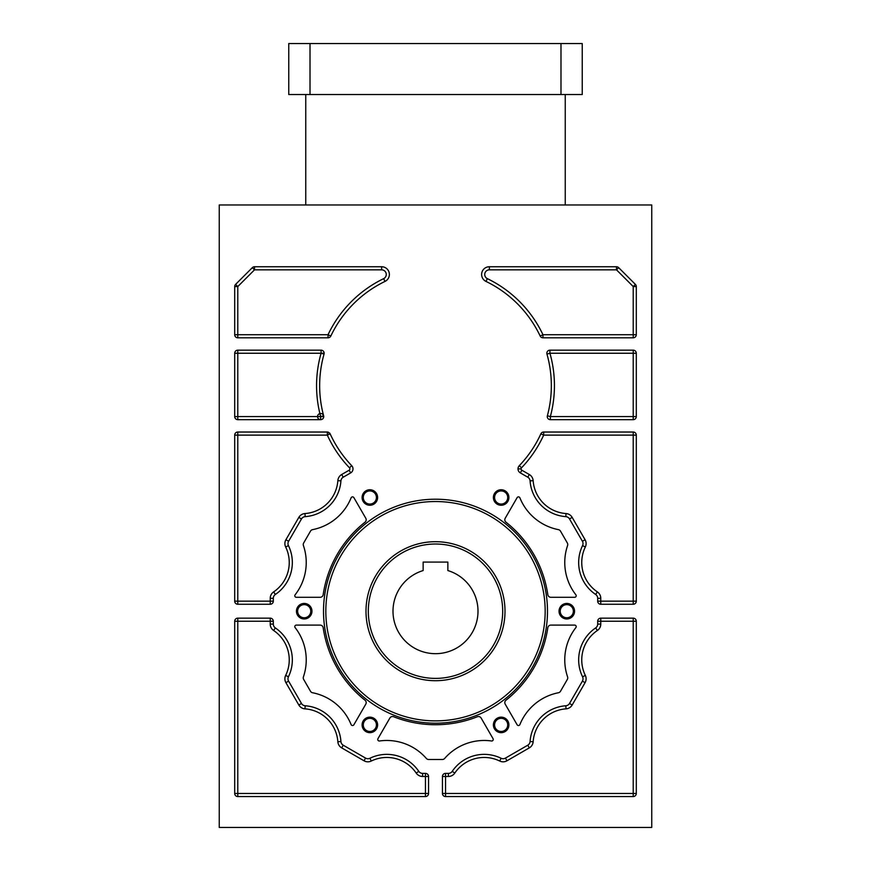 <?xml version="1.0" encoding="UTF-8"?>
<svg xmlns="http://www.w3.org/2000/svg" width="871" height="871" viewBox="0 0 871 871"><rect width="100%" height="100%" fill="white"/><g stroke="black" fill="none" stroke-linecap="round" stroke-linejoin="round"><path stroke-width="1.31" d="M651.748 827.45L219.252 827.45L219.252 204.968L651.748 204.968L651.748 827.45M543.678 432.027L633.217 432.027A3.092 3.092 0 0 1 636.298 435.119L636.298 601.164A3.092 3.092 0 0 1 633.217 604.256L600.772 604.256A3.092 3.092 0 0 1 597.691 601.164L597.691 598.312A4.638 4.638 0 0 0 595.644 594.468A38.574 38.574 0 0 1 582.557 545.616A4.638 4.638 0 0 0 582.405 541.272L569.514 518.942A4.638 4.638 0 0 0 565.823 516.634A38.574 38.574 0 0 1 530.069 480.879A4.638 4.638 0 0 0 527.761 477.188L520.325 472.899A4.638 4.638 0 0 1 519.29 465.68A115.843 115.843 0 0 0 540.869 433.834A3.092 3.092 0 0 1 543.678 432.027L543.678 435.119A118.935 118.935 0 0 1 521.522 467.814A1.546 1.546 0 0 0 521.871 470.22L529.307 474.521L527.761 477.188L520.325 472.899L521.871 470.22M505.224 704.171A3.092 3.092 0 0 1 505.986 700.197A113.535 113.535 0 0 0 547.815 627.741A3.092 3.092 0 0 1 550.875 625.106L574.664 625.106A1.546 1.546 0 0 1 575.883 627.599A52.478 52.478 0 0 0 567.587 676.876A3.092 3.092 0 0 1 567.337 679.424L560.499 691.269A3.092 3.092 0 0 1 558.42 692.75A52.478 52.478 0 0 0 519.889 724.574A1.546 1.546 0 0 1 517.124 724.77L505.224 704.171M600.772 618.149L633.217 618.149A3.092 3.092 0 0 1 636.298 621.241L636.298 793.47A3.092 3.092 0 0 1 633.217 796.562L445.538 796.562A3.092 3.092 0 0 1 442.446 793.47L442.446 776.475A3.092 3.092 0 0 1 445.538 773.383L448.391 773.383A4.638 4.638 0 0 0 452.234 771.347A38.574 38.574 0 0 1 501.086 758.26A4.638 4.638 0 0 0 505.43 758.108L527.761 745.217A4.638 4.638 0 0 0 530.069 741.526A38.574 38.574 0 0 1 565.823 705.771A4.638 4.638 0 0 0 569.514 703.463L582.405 681.133A4.638 4.638 0 0 0 582.557 676.789A38.574 38.574 0 0 1 595.644 627.937A4.638 4.638 0 0 0 597.691 624.093L597.691 621.241A3.092 3.092 0 0 1 600.772 618.149L600.772 621.241L636.298 621.241M365.57 758.108L364.024 760.786A7.719 7.719 0 0 0 371.275 761.036A35.482 35.482 0 0 1 416.207 773.078A7.719 7.719 0 0 0 422.609 776.475L428.554 776.475L428.554 793.47A3.092 3.092 0 0 1 425.462 796.562L425.462 793.47L237.783 793.47L237.783 621.241L270.228 621.241L270.228 624.093A7.719 7.719 0 0 0 273.625 630.495L273.625 630.495A35.482 35.482 0 0 1 285.666 675.428A7.719 7.719 0 0 0 285.917 682.668L288.595 681.133L301.486 703.463A4.638 4.638 0 0 0 305.177 705.771A38.574 38.574 0 0 1 340.931 741.526A4.638 4.638 0 0 0 343.239 745.217L365.57 758.108A4.638 4.638 0 0 0 369.914 758.26A38.574 38.574 0 0 1 418.766 771.347A4.638 4.638 0 0 0 422.609 773.383L425.462 773.383A3.092 3.092 0 0 1 428.554 776.475L428.554 793.47L425.462 793.47L425.462 796.562L237.783 796.562A3.092 3.092 0 0 1 234.702 793.47L234.702 621.241A3.092 3.092 0 0 1 237.783 618.149L270.228 618.149A3.092 3.092 0 0 1 273.309 621.241L273.309 624.093A4.638 4.638 0 0 0 275.356 627.937A38.574 38.574 0 0 1 288.443 676.789A4.638 4.638 0 0 0 288.595 681.133M310.501 531.136A3.092 3.092 0 0 1 312.58 529.644A52.478 52.478 0 0 0 351.111 497.82A1.546 1.546 0 0 1 353.876 497.635L365.776 518.234A3.092 3.092 0 0 1 365.014 522.197A113.535 113.535 0 0 0 323.185 594.664A3.092 3.092 0 0 1 320.125 597.299L296.336 597.299A1.546 1.546 0 0 1 295.117 594.806A52.478 52.478 0 0 0 303.413 545.529A3.092 3.092 0 0 1 303.663 542.981L310.501 531.136M327.322 432.027A3.092 3.092 0 0 1 328.476 432.245A3.092 3.092 0 0 0 327.322 432.027L330.142 433.845A115.843 115.843 0 0 0 351.71 465.68A4.638 4.638 0 0 1 350.675 472.899L343.239 477.188A4.638 4.638 0 0 0 340.931 480.879A38.574 38.574 0 0 1 305.177 516.634A4.638 4.638 0 0 0 301.486 518.942L288.595 541.272A4.638 4.638 0 0 0 288.443 545.616A38.574 38.574 0 0 1 275.356 594.468A4.638 4.638 0 0 0 273.309 598.312L273.309 601.164A3.092 3.092 0 0 1 270.228 604.256L237.783 604.256A3.092 3.092 0 0 1 234.702 601.164L234.702 435.119A3.092 3.092 0 0 1 237.783 432.027L327.322 432.027L327.322 435.119L330.131 433.834A3.092 3.092 0 0 0 329.467 432.898A3.092 3.092 0 0 1 330.131 433.834M324.164 353.245L321.072 353.245A118.935 118.935 0 0 0 320.648 416.578L320.648 419.67L237.783 419.67A3.092 3.092 0 0 1 234.702 416.578L234.702 353.245A3.092 3.092 0 0 1 237.783 350.164L321.072 350.164A3.092 3.092 0 0 1 324.045 354.094A115.843 115.843 0 0 0 323.631 415.772A3.092 3.092 0 0 1 320.648 419.67A3.092 3.092 0 0 0 323.631 415.772A3.092 3.092 0 0 1 323.74 416.578A3.092 3.092 0 0 0 323.631 415.772L320.648 416.578L323.74 416.578A3.092 3.092 0 0 0 319.102 413.899A3.092 3.092 0 0 0 319.102 419.256A3.092 3.092 0 0 0 323.74 416.578A3.092 3.092 0 0 0 319.102 413.899A3.092 3.092 0 0 0 319.102 419.256A3.092 3.092 0 0 0 323.74 416.578A3.092 3.092 0 0 1 320.648 419.67L237.783 419.67L237.783 353.245L321.072 353.245L324.045 354.094M549.928 350.164L633.217 350.164A3.092 3.092 0 0 1 636.298 353.245L636.298 416.578A3.092 3.092 0 0 1 633.217 419.67L550.352 419.67A3.092 3.092 0 0 1 547.369 415.772A115.843 115.843 0 0 0 546.955 354.094A3.092 3.092 0 0 1 549.928 350.164L549.928 353.245A118.935 118.935 0 0 1 550.352 416.578L547.369 415.772A3.092 3.092 0 0 0 550.352 419.67L550.352 416.578L633.217 416.578L633.217 419.67A3.092 3.092 0 0 0 636.298 416.578L633.217 416.578L633.217 353.245L636.298 353.245M362.096 497.493A7.763 7.763 0 0 1 369.848 489.742A7.763 7.763 0 0 1 377.611 497.493A7.763 7.763 0 0 1 369.848 505.256A7.763 7.763 0 0 1 362.096 497.493M493.389 497.493A7.763 7.763 0 0 1 501.152 489.742A7.763 7.763 0 0 1 508.904 497.493A7.763 7.763 0 0 1 501.152 505.256A7.763 7.763 0 0 1 493.389 497.493M559.03 611.202A7.763 7.763 0 0 1 566.792 603.44A7.763 7.763 0 0 1 574.555 611.202A7.763 7.763 0 0 1 566.792 618.965A7.763 7.763 0 0 1 559.03 611.202M493.389 724.901A7.763 7.763 0 0 1 501.152 717.149A7.763 7.763 0 0 1 508.904 724.901A7.763 7.763 0 0 1 501.152 732.663A7.763 7.763 0 0 1 493.389 724.901M362.096 724.901A7.763 7.763 0 0 1 369.848 717.149A7.763 7.763 0 0 1 377.611 724.901A7.763 7.763 0 0 1 369.848 732.663A7.763 7.763 0 0 1 362.096 724.901M296.445 611.202A7.763 7.763 0 0 1 304.208 603.44A7.763 7.763 0 0 1 311.97 611.202A7.763 7.763 0 0 1 304.208 618.965A7.763 7.763 0 0 1 296.445 611.202M330.828 336.032A3.092 3.092 0 0 1 328.04 337.806L328.04 334.714L237.783 334.714L237.783 337.806L328.04 337.806L237.783 337.806A3.092 3.092 0 0 1 234.702 334.714L234.702 286.559A3.092 3.092 0 0 1 235.606 284.382L252.329 267.658A3.092 3.092 0 0 1 254.517 266.744L381.64 266.744A7.719 7.719 0 0 1 385.004 281.42A115.843 115.843 0 0 0 330.828 336.032A3.092 3.092 0 0 1 328.04 337.806A3.092 3.092 0 0 0 330.828 336.032L328.04 334.714A118.935 118.935 0 0 1 383.654 278.644A4.638 4.638 0 0 0 381.64 269.836L381.64 266.744L254.517 266.744A3.092 3.092 0 0 0 252.329 267.658L254.517 269.836L237.783 286.559L235.606 284.382L252.329 267.658A3.092 3.092 0 0 1 254.517 266.744L254.517 269.836L381.64 269.836M542.96 337.806A3.092 3.092 0 0 1 540.172 336.032A115.843 115.843 0 0 0 485.996 281.42A7.719 7.719 0 0 1 489.36 266.744L616.483 266.744A3.092 3.092 0 0 1 618.671 267.658L635.395 284.382A3.092 3.092 0 0 1 636.298 286.559L636.298 334.714A3.092 3.092 0 0 1 633.217 337.806L542.96 337.806L542.96 334.714L540.172 336.032M567.75 544.527A3.092 3.092 0 0 1 567.587 545.529A52.478 52.478 0 0 0 575.883 594.806A1.546 1.546 0 0 1 574.664 597.299L550.875 597.299A3.092 3.092 0 0 1 547.815 594.664A113.535 113.535 0 0 0 505.986 522.197A3.092 3.092 0 0 1 505.224 518.234L517.124 497.635A1.546 1.546 0 0 1 519.889 497.82A52.478 52.478 0 0 0 558.42 529.644A3.092 3.092 0 0 1 560.499 531.136L567.337 542.981A3.092 3.092 0 0 1 567.75 544.527M320.125 625.106A3.092 3.092 0 0 1 323.185 627.741A113.535 113.535 0 0 0 365.014 700.197A3.092 3.092 0 0 1 365.776 704.171L353.876 724.77A1.546 1.546 0 0 1 351.111 724.574A52.478 52.478 0 0 0 312.58 692.75A3.092 3.092 0 0 1 310.501 691.269L303.663 679.424A3.092 3.092 0 0 1 303.413 676.876A52.478 52.478 0 0 0 295.117 627.599A1.546 1.546 0 0 1 296.336 625.106L320.125 625.106M389.849 718.074A3.092 3.092 0 0 1 393.67 716.746A113.535 113.535 0 0 0 477.33 716.746A3.092 3.092 0 0 1 481.151 718.074L493.04 738.673A1.546 1.546 0 0 1 491.494 740.981A52.478 52.478 0 0 0 444.667 758.434A3.092 3.092 0 0 1 442.337 759.49L428.663 759.49A3.092 3.092 0 0 1 426.333 758.434A52.478 52.478 0 0 0 379.506 740.981A1.546 1.546 0 0 1 377.96 738.673L389.849 718.074M565.246 204.968L565.246 94.525M305.754 204.968L305.754 94.525M560.989 94.525L560.989 43.55L582.242 43.55L582.242 94.525L288.758 94.525L288.758 43.55L310.011 43.55L310.011 94.525M560.989 43.55L310.011 43.55M600.772 598.312L597.691 598.312L597.691 601.164L600.772 601.164L600.772 598.312A7.719 7.719 0 0 0 597.375 591.91A35.482 35.482 0 0 1 585.334 546.977A7.719 7.719 0 0 0 585.083 539.726L582.405 541.272M585.334 546.977L582.557 545.616A38.574 38.574 0 0 0 578.671 562.503M540.869 433.834L543.678 435.119L633.217 435.119L633.217 604.256A3.092 3.092 0 0 0 636.298 601.164L600.772 601.164L600.772 604.256M600.772 624.093L600.772 621.241L597.691 621.241L597.691 624.093L600.772 624.093A7.719 7.719 0 0 1 597.375 630.495L595.644 627.937M448.391 773.383L445.538 773.383L445.538 776.475L448.391 776.475L448.391 773.383M425.462 793.47L425.462 773.383L422.609 773.383L422.609 776.475M270.228 624.093L273.309 624.093L273.309 621.241L270.228 621.241L270.228 618.149M270.228 598.312L270.228 601.164L273.309 601.164L273.309 598.312L270.228 598.312A7.719 7.719 0 0 1 273.625 591.91A35.482 35.482 0 0 0 285.666 546.977A7.719 7.719 0 0 1 285.917 539.726L298.818 517.396A7.719 7.719 0 0 1 304.959 513.552A35.482 35.482 0 0 0 337.85 480.661A7.719 7.719 0 0 1 341.693 474.51L349.129 470.22A1.546 1.546 0 0 0 349.478 467.814A118.935 118.935 0 0 1 327.322 435.119L237.783 435.119L237.783 432.027M341.693 474.51L343.239 477.188L350.675 472.899L349.129 470.22M234.702 435.119L237.783 435.119L237.783 601.164L234.702 601.164M321.072 353.245L321.072 350.164L237.783 350.164A3.092 3.092 0 0 0 234.702 353.245L234.702 416.578L320.648 416.578M547.489 611.202A111.989 111.989 0 0 0 435.5 499.214A111.989 111.989 0 0 0 323.511 611.202A111.989 111.989 0 0 0 435.5 723.191A111.989 111.989 0 0 0 547.489 611.202A111.989 111.989 0 0 0 435.5 499.214A111.989 111.989 0 0 0 323.511 611.202M505.006 611.202A69.506 69.506 0 0 0 435.5 541.697A69.506 69.506 0 0 0 365.994 611.202A69.506 69.506 0 0 0 435.5 680.708A69.506 69.506 0 0 0 505.006 611.202A69.506 69.506 0 0 0 435.5 541.697A69.506 69.506 0 0 0 365.994 611.202M423.143 570.559L423.143 562.078L447.857 562.078L447.857 570.559A42.472 42.472 0 0 1 435.5 653.675A42.472 42.472 0 0 1 423.143 570.559M363.283 497.493A6.565 6.565 0 0 1 369.848 490.928A6.565 6.565 0 0 1 376.414 497.493A6.565 6.565 0 0 1 369.848 504.059A6.565 6.565 0 0 1 363.283 497.493M494.586 497.493A6.565 6.565 0 0 1 501.152 490.928A6.565 6.565 0 0 1 507.717 497.493A6.565 6.565 0 0 1 501.152 504.059A6.565 6.565 0 0 1 494.586 497.493M560.227 611.202A6.565 6.565 0 0 1 566.792 604.637A6.565 6.565 0 0 1 573.358 611.202A6.565 6.565 0 0 1 566.792 617.768A6.565 6.565 0 0 1 560.227 611.202M494.586 724.901A6.565 6.565 0 0 1 501.152 718.335A6.565 6.565 0 0 1 507.717 724.901A6.565 6.565 0 0 1 501.152 731.466A6.565 6.565 0 0 1 494.586 724.901M363.283 724.901A6.565 6.565 0 0 1 369.848 718.335A6.565 6.565 0 0 1 376.414 724.901A6.565 6.565 0 0 1 369.848 731.466A6.565 6.565 0 0 1 363.283 724.901M297.642 611.202A6.565 6.565 0 0 1 304.208 604.637A6.565 6.565 0 0 1 310.773 611.202A6.565 6.565 0 0 1 304.208 617.768A6.565 6.565 0 0 1 297.642 611.202M234.702 286.559L237.783 286.559L237.783 334.714L234.702 334.714M635.395 284.382L633.217 286.559L636.298 286.559M485.996 281.42L487.346 278.644A4.638 4.638 0 0 1 489.36 269.836L616.483 269.836L618.671 267.658M505.224 518.234A3.092 3.092 0 0 0 504.81 519.78M303.413 676.876A3.092 3.092 0 0 0 303.25 677.878M582.405 681.133A4.638 4.638 0 0 0 583.026 678.814A4.638 4.638 0 0 1 582.405 681.133L585.083 682.668L572.182 705.009L569.514 703.463M234.702 621.241A3.092 3.092 0 0 1 237.783 618.149L237.783 621.241L234.702 621.241A3.092 3.092 0 0 1 237.783 618.149M569.514 518.942L572.182 517.396L585.083 539.726M529.307 474.521A7.719 7.719 0 0 1 533.15 480.661A35.482 35.482 0 0 0 566.041 513.552L565.823 516.634M566.041 513.552A7.719 7.719 0 0 1 572.182 517.396M533.15 480.661L530.069 480.879M518.005 468.881L521.098 468.881M595.644 594.468L597.375 591.91M633.217 604.256A3.092 3.092 0 0 0 636.298 601.164M633.217 432.027L633.217 435.119L636.298 435.119M521.522 467.814L519.29 465.68M597.375 630.495A35.482 35.482 0 0 0 585.334 675.428A7.719 7.719 0 0 1 585.083 682.668M585.334 675.428L582.557 676.789M633.217 618.149L633.217 796.562M636.298 793.47L442.446 793.47M445.538 796.562L445.538 776.475L442.446 776.475M452.234 771.347L454.793 773.078A7.719 7.719 0 0 1 448.391 776.475M501.086 758.26L499.725 761.036A35.482 35.482 0 0 0 454.793 773.078M527.761 745.217L529.307 747.884L506.976 760.786L505.43 758.108M506.976 760.786A7.719 7.719 0 0 1 499.725 761.036M572.182 705.009A7.719 7.719 0 0 1 566.041 708.852A35.482 35.482 0 0 0 533.15 741.744L530.069 741.526M533.15 741.744A7.719 7.719 0 0 1 529.307 747.884M566.041 708.852L565.823 705.771M275.356 627.937L273.625 630.495M364.024 760.786L341.693 747.884A7.719 7.719 0 0 1 337.85 741.744A35.482 35.482 0 0 0 304.959 708.852A7.719 7.719 0 0 1 298.818 705.009L285.917 682.668M237.783 796.562L237.783 793.47L234.702 793.47M416.207 773.078L418.766 771.347M371.275 761.036L369.914 758.26M341.693 747.884L343.239 745.217M337.85 741.744L340.931 741.526M304.959 708.852L305.177 705.771M301.486 703.463L298.818 705.009M288.443 676.789L285.666 675.428M288.443 545.616L285.666 546.977M270.228 604.256L270.228 601.164L237.783 601.164L237.783 604.256M340.931 480.879L337.85 480.661M305.177 516.634L304.959 513.552M298.818 517.396L301.486 518.942M288.595 541.272L285.917 539.726M349.478 467.814L351.71 465.68M275.356 594.468L273.625 591.91M234.702 353.245L237.783 353.245L237.783 350.164M546.955 354.094L549.928 353.245L633.217 353.245L633.217 350.164M545.17 611.202A109.67 109.67 0 0 0 435.5 501.533A109.67 109.67 0 0 0 325.83 611.202A109.67 109.67 0 0 0 435.5 720.872A109.67 109.67 0 0 0 545.17 611.202M502.687 611.202A67.187 67.187 0 0 0 435.5 544.016A67.187 67.187 0 0 0 368.313 611.202A67.187 67.187 0 0 0 435.5 678.389A67.187 67.187 0 0 0 502.687 611.202M383.654 278.644L385.004 281.42M487.346 278.644A118.935 118.935 0 0 1 542.96 334.714L633.217 334.714L633.217 337.806M636.298 334.714L633.217 334.714L633.217 286.559L616.483 269.836L616.483 266.744M489.36 269.836L489.36 266.744M252.329 267.658A3.092 3.092 0 0 1 254.517 266.744M425.462 776.475L428.554 776.475"/></g></svg>
